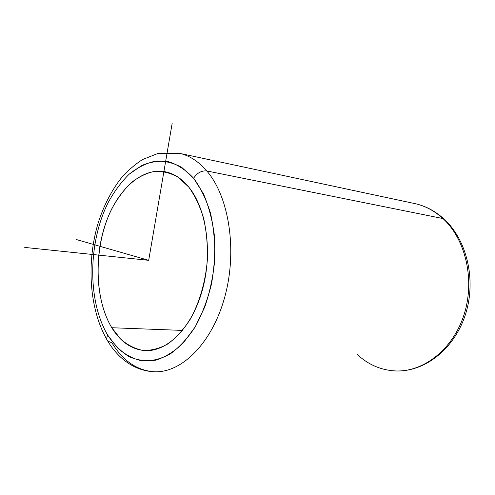 <?xml version="1.0" encoding="UTF-8"?>
<svg xmlns="http://www.w3.org/2000/svg" width="495" height="495" viewBox="0 0 495 495"><rect width="100%" height="100%" fill="white"/><g stroke="black" fill="none" stroke-linecap="round" stroke-linejoin="round"><path stroke-width="0.74" d="M111.802 327.733C96.073 301.733 93.722 259.231 105.206 224.786C116.641 190.371 141.688 166.667 166.029 171.932C174.419 173.825 181.999 178.881 188.774 187.091C206.551 208.618 212.844 252.617 202.344 290.15C191.93 327.752 167.131 352.137 144.831 350.602C131.472 349.421 120.458 341.798 111.802 327.733L182.556 330.413L111.802 327.733L120.613 339.038C127.364 344.972 134.764 348.765 142.801 350.423C151.068 350.726 159.365 348.591 167.706 344.019C175.861 338.048 183.317 329.893 190.074 319.553C199.454 302.736 205.561 281.803 207.356 259.937C207.758 245.384 206.533 231.561 203.686 218.474C199.961 206.18 194.993 195.717 188.774 187.091L178.305 177.328C170.639 172.972 162.707 170.998 154.508 171.4C146.353 173.114 138.544 176.919 131.088 182.804C123.979 189.721 117.68 198.142 112.179 208.055C93.778 244.134 93.239 297.155 111.802 327.733M107.731 335.171C87.306 300.941 87.98 242.501 108.244 202.418C114.308 191.392 121.269 181.993 129.139 174.221L141.762 165.509C150.672 161.735 159.668 160.491 168.758 161.778C177.705 164.612 185.996 170.101 193.625 178.231C200.654 187.815 206.285 199.491 210.517 213.271C213.772 227.966 215.177 243.503 214.743 259.894C213.197 276.315 209.88 291.994 204.8 306.925L195.203 326.898C187.568 338.45 179.165 347.521 169.995 354.111C160.634 359.104 151.34 361.369 142.121 360.898C133.161 358.912 124.944 354.568 117.464 347.861L107.731 335.171C106.475 337.602 106.487 339.589 107.78 341.142L111.882 342.732C122.809 360.812 136.942 370.489 154.267 371.764C181.671 373.156 212.275 343.078 224.854 296.678C237.551 250.359 229.037 196.589 206.78 170.948C201.49 170.484 197.103 172.916 193.625 178.231L181.826 167.458C173.213 162.719 164.328 160.634 155.176 161.209C146.087 163.251 137.406 167.588 129.139 174.221C121.269 181.993 114.308 191.392 108.244 202.418C87.98 242.501 87.306 300.941 107.731 335.171C113.869 344.359 120.984 351.518 129.077 356.647C137.616 360.416 146.588 361.579 155.993 360.131C165.448 357.087 174.568 351.339 183.342 342.893L195.203 326.898C202.152 314.115 207.572 299.859 211.47 284.124C214.329 267.95 215.306 251.831 214.403 235.769C212.417 220.213 208.754 206.205 203.414 193.737L193.625 178.231C197.103 172.916 201.49 170.484 206.78 170.948C229.037 196.589 237.551 250.359 224.854 296.678C212.275 343.078 181.671 373.156 154.267 371.764C133.471 370.848 117.439 357.371 107.78 341.142C106.487 339.589 106.475 337.602 107.731 335.171M178.107 153.011L180.168 153.462C189.888 155.845 198.761 161.667 206.78 170.948C198.761 161.667 189.888 155.845 180.168 153.462L178.107 153.011M398.982 370.965C427.569 370.39 455.802 346.717 465.968 312.834C476.215 278.976 466.742 239.772 444.015 219.025L442.951 218.555L444.015 219.025C435.569 211.346 426.189 206.279 415.874 203.816C425.731 206.167 434.759 211.08 442.951 218.555L206.78 170.948L442.951 218.555C465.647 239.246 475.175 279.91 464.087 314.511C453.092 349.179 423.899 371.931 396.043 370.965C423.899 371.931 453.092 349.179 464.087 314.511C475.175 279.91 465.647 239.246 442.951 218.555C434.759 211.08 425.731 206.167 415.874 203.816L180.168 153.462L158.245 153.332L142.541 159.545C134.603 164.649 127.289 171.091 120.594 178.862C111.01 191.472 103.523 206.211 98.14 223.066C86.371 262.43 89.131 308.843 107.038 339.898M357.006 354.216C368.162 364.722 381.175 370.303 396.043 370.965M76.292 239.518L148.692 260.327L172.186 123.236M148.692 260.327L24.75 247.42"/></g></svg>

